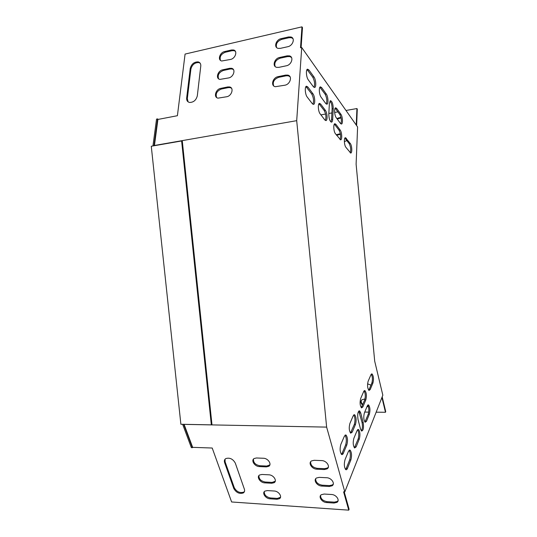 <?xml version="1.0" encoding="UTF-8"?>
<svg xmlns="http://www.w3.org/2000/svg" width="537" height="537" viewBox="0 0 537 537"><rect width="100%" height="100%" fill="white"/><g stroke="black" fill="none" stroke-linecap="round" stroke-linejoin="round"><path stroke-width="0.81" d="M313.93 76.905C315.937 79.463 316.461 87.229 314.642 87.457L313.326 86.679L308.319 79.899C306.271 77.368 305.681 69.481 307.513 69.166L308.956 70.011L313.93 76.905L312.749 77.147L307.043 69.535M312.89 93.713C314.957 96.23 315.447 104.225 313.541 104.373L312.279 103.641L307.211 97.063C305.103 94.572 304.546 86.464 306.473 86.222L307.862 87.014L312.89 93.713L311.702 93.941L305.969 86.585M350.299 143.513C352.024 145.581 352.359 153.179 350.715 153.045L345.929 147.36C344.163 145.305 343.787 137.593 345.452 137.68L350.299 143.513L349.218 143.681L344.922 138.063M370.168 389.587L368.993 390.446C367.456 388.278 367.167 385.224 368.127 381.283L370.946 374.745L372.047 373.94C373.571 376.034 373.873 379.048 372.953 382.982L370.168 389.587L369.08 389.587L371.873 382.988C372.759 379.599 372.557 376.665 371.268 374.195M343.318 453.288C342.787 454.483 342.203 454.866 341.552 454.436C339.921 451.959 339.693 448.596 340.867 444.347L344.412 436.145L346.056 435.064C347.687 437.447 347.942 440.763 346.808 445.005L343.318 453.288L342.116 453.241L345.62 444.972C346.727 441.011 346.533 437.749 345.036 435.178M347.459 468.365C346.929 469.607 346.338 470.009 345.694 469.566C344.13 467.136 343.922 463.814 345.056 459.605L348.506 451.268L350.151 450.14C351.715 452.476 351.95 455.752 350.856 459.954L347.459 468.365L346.264 468.311L349.674 459.907C350.742 455.994 350.56 452.778 349.144 450.248M363.2 422.585C363.911 427.801 363.361 430.62 361.549 431.043L360.535 429.103L358.018 419.397C357.3 414.181 357.843 411.355 359.656 410.919L360.73 412.953L363.2 422.585L362.072 422.572L358.756 411.107M332.685 119.348C332.578 121.053 332.195 121.986 331.551 122.154C329.852 121.422 328.939 118.764 328.805 114.166L329.382 103.366L330.456 100.661C332.168 101.359 333.094 104.024 333.242 108.655L332.685 119.348L331.557 119.543L332.114 108.857C332.094 105.218 331.376 102.614 329.953 101.05M325.355 110.313C327.308 112.676 327.745 120.556 325.919 120.597L324.825 119.939L320.133 113.851C318.139 111.508 317.649 103.507 319.495 103.393L320.696 104.104L325.355 110.313L324.207 110.515L318.971 103.769M335.437 133.726C333.578 131.558 333.162 123.725 334.9 123.732L335.907 124.356L340.143 129.994C341.962 132.189 342.338 139.902 340.619 139.842L335.437 133.726M367.315 405.851L368.563 404.932C370.06 407.066 370.335 410.127 369.389 414.114L366.489 421.276L365.16 422.25C363.65 420.041 363.395 416.94 364.375 412.946L367.315 405.851M363.717 391.486L364.952 390.607C366.509 392.775 366.805 395.87 365.825 399.897L362.858 406.939L361.529 407.878C359.958 405.63 359.683 402.488 360.703 398.454L363.717 391.486M353.218 415.766L354.668 414.779C356.273 417.061 356.548 420.276 355.481 424.425L352.238 432.131L350.681 433.178C349.07 430.808 348.822 427.546 349.923 423.398L353.218 415.766M326.261 94.002C328.161 96.405 328.631 104.071 326.879 104.185L325.737 103.487L321.099 97.204C319.159 94.814 318.636 87.041 320.401 86.853L321.656 87.612L326.261 94.002L325.12 94.217L319.911 87.229M336.243 117.71C334.43 115.495 333.98 107.87 335.652 107.809L336.706 108.474L340.901 114.294C342.673 116.522 343.076 124.04 341.425 124.04L340.465 123.423L336.243 117.71M357.085 430.553L358.541 429.519C360.079 431.761 360.334 434.943 359.307 439.051L356.145 446.878L354.581 447.972C353.044 445.65 352.809 442.428 353.876 438.306L357.085 430.553M356.112 164.194L357.602 126.994L301.727 47.518L296.699 120.671L326.63 427.11L344.808 491.885L382.834 395.198L374.698 361.173L356.112 164.194M313.964 87.309C315.058 84.282 314.655 80.892 312.749 77.147M312.883 104.225C314.044 101.137 313.655 97.714 311.702 93.941M350.178 152.823C351.111 149.924 350.789 146.876 349.218 143.681M368.711 390.218L369.08 389.587M341.418 454.322L342.116 453.241M345.559 469.439L346.264 468.311M361.327 430.849C362.488 428.922 362.737 426.163 362.072 422.572M330.946 121.966L331.557 119.543M325.308 120.422C326.395 117.395 326.026 114.092 324.207 110.515M340.049 139.633C341.049 136.68 340.706 133.532 339.035 130.182L334.37 124.114M364.918 422.042L368.281 414.101C369.194 410.59 369.006 407.603 367.724 405.146M361.287 407.677L364.71 399.897C365.657 396.346 365.455 393.326 364.106 390.829M350.493 433.023L354.333 424.405C355.36 420.632 355.165 417.484 353.735 414.947M326.248 104.01C327.275 101.043 326.899 97.781 325.12 94.217M340.841 123.832C341.78 120.932 341.438 117.818 339.8 114.482L335.148 108.199M354.4 447.811L358.159 439.018C359.152 435.292 358.971 432.178 357.608 429.681M301.727 47.518L300.512 47.78L301.962 26.85L185.077 54.076L177.405 115.71L157.912 119.449L154.441 145.473L296.699 120.671M356.246 125.067L356.924 108.555L357.286 109.098L356.622 125.591M340.465 134.29L336.645 135.297M341.082 117.898L337.229 119.053M334.947 124.765L335.148 125.155M382.183 396.856L385.727 411.617L385.479 412.275L381.928 397.501M363.911 391.097L364.314 391.097M361.307 400.535C360.985 401.918 361.475 403.227 362.777 404.455M367.248 406.012L368.221 406.012M326.63 427.11L184.09 424.371L192.649 447.348L212.216 448.026L231.622 501.974L348.755 510.15L343.593 491.811L344.808 491.885M321.791 486.059L329.215 486.475L332.081 485.797C335.491 483.783 331.497 477.789 326.684 477.742L319.226 477.366L316.468 478.011C313.037 480.004 317.011 485.985 321.791 486.059L322.173 485.179L329.59 485.596L332.45 484.911L333.276 484.072M326.657 502.551L334.021 503.041L336.947 502.357C340.21 500.37 336.256 494.597 331.544 494.496L324.147 494.047L321.327 494.705C318.045 496.665 321.972 502.424 326.657 502.551L327.026 501.659L334.383 502.142L337.303 501.457L338.075 500.659M316.817 469.197L324.301 469.539L327.1 468.868C330.664 466.821 326.624 460.592 321.71 460.598L314.192 460.296L311.5 460.934C307.916 462.961 311.937 469.17 316.817 469.197L317.206 468.331L324.684 468.667L327.483 467.996L328.362 467.116M264.761 482.87L271.668 483.253L274.132 482.703C277.454 480.87 273.481 474.856 268.896 474.815L261.962 474.466L259.593 474.997C256.256 476.809 260.21 482.803 264.761 482.87L265.204 482.025L272.105 482.407L275.246 481.246M259.337 466.572L266.292 466.888L268.695 466.344C272.158 464.492 268.138 458.249 263.459 458.262L256.478 457.98L254.169 458.504C250.692 460.337 254.699 466.559 259.337 466.572L259.794 465.74L266.748 466.056L269.863 464.881M270.064 498.813L276.924 499.269L279.448 498.705C282.637 496.9 278.703 491.1 274.212 491.006L267.332 490.59L264.895 491.127C261.694 492.919 265.607 498.705 270.064 498.813L270.5 497.96L277.347 498.403L280.509 497.262M244.382 489.194L235.3 463.102C232.924 458.927 229.755 457.417 225.795 458.585C224.432 459.477 224.036 460.827 224.614 462.632L233.817 488.549C236.24 492.684 239.408 494.147 243.328 492.939C244.543 492.093 244.899 490.845 244.382 489.194M287.073 55.855L289.336 55.861C294.101 56.794 291.658 64.91 286.322 65.789L278.871 67.353L276.73 67.353C271.944 66.467 274.353 58.365 279.649 57.466L287.073 55.855L287.617 56.586L280.2 58.184C275.75 59.963 274.058 62.735 275.132 66.501M288.497 36.966L290.873 36.972C295.457 37.952 292.974 45.793 287.758 46.719L280.368 48.357L278.112 48.357C273.508 47.417 275.964 39.59 281.133 38.644L288.497 36.966L289.034 37.711L281.683 39.389C277.334 41.141 275.642 43.853 276.595 47.518M285.617 75.099L287.765 75.099C292.719 75.979 290.322 84.383 284.858 85.215L275.327 86.705C270.353 85.873 272.715 77.489 278.139 76.63L285.617 75.099L286.167 75.804L278.696 77.328C274.132 79.134 272.447 81.973 273.642 85.846M229.608 68.306L231.528 68.293C236.079 69.058 233.669 77.106 228.621 77.932L219.895 79.402C215.33 78.671 217.713 70.642 222.721 69.797L229.608 68.306L230.219 68.991L223.338 70.475C218.962 72.334 217.384 75.106 218.593 78.805M227.701 86.947L229.514 86.934C234.226 87.645 231.856 95.969 226.695 96.747L218.022 98.143C213.296 97.465 215.646 89.169 220.761 88.37L227.701 86.947L228.319 87.612L221.385 89.028C216.901 90.914 215.33 93.753 216.666 97.546M231.487 49.988L233.508 49.975C237.898 50.787 235.454 58.58 230.514 59.446L221.734 60.99C217.337 60.211 219.747 52.438 224.647 51.552L231.487 49.988L232.085 50.693L225.258 52.25C220.982 54.076 219.398 56.788 220.492 60.399M197.314 95.841C196.126 100.238 193.528 102.439 189.514 102.446C187.433 101.909 186.487 100.426 186.661 98.002L190.246 68.4C191.501 63.984 194.146 61.815 198.187 61.896C200.073 62.44 200.932 63.829 200.778 66.058L197.314 95.841M356.924 108.555L345.989 110.474M337.921 111.884L334.645 112.461M331.9 112.938L328.839 113.475M325.603 114.045L320.918 114.864M336.249 134.787L340.364 133.733M346.835 140.526L344.365 141.661M336.84 118.523L340.955 117.328M335.471 125.45L334.585 124.309M358.233 412.013L359.307 412.027M364.737 412.074L368.758 412.114M376.155 412.188L385.479 412.275M367.577 383.848L370.96 385.143M364.636 391.728L363.609 391.735M362.509 405.099C360.582 403.092 360.434 401.293 362.045 399.709L365.012 398.951M368.436 406.663L366.979 406.657M348.755 510.15L349.097 509.237L344.21 491.852M315.662 478.796C315.642 482.199 317.81 484.327 322.173 485.179M320.576 495.456C320.616 498.739 322.771 500.806 327.026 501.659M310.641 461.753C310.547 465.277 312.735 467.465 317.206 468.331M258.935 475.56C258.807 478.944 260.895 481.098 265.204 482.025M253.484 459.088C253.269 462.585 255.377 464.807 259.794 465.74M264.278 491.67C264.217 494.946 266.292 497.04 270.5 497.96M225.063 459.182L225.11 461.827L234.286 487.717C236.71 491.852 239.878 493.308 243.791 492.1L244.469 491.503M291.517 57.513L289.879 56.593L287.617 56.586M292.96 38.63L291.41 37.724L289.034 37.711M290.04 76.744L288.309 75.811L286.167 75.804M233.474 69.622L232.132 68.978L230.219 68.991M231.521 88.243L230.125 87.598L228.319 87.612M235.381 51.324L234.105 50.679L232.085 50.693M200.16 63.198L198.824 62.567C194.783 62.487 192.145 64.648 190.89 69.065L187.319 98.633L188.098 101.849M301.103 47.652L302.479 27.622L301.962 26.85M151.273 146.245L180.882 424.27L211.33 424.854L181.62 140.963L151.273 146.245M158.16 119.402L157.569 118.899L156.542 119.093L152.944 145.957M182.647 424.304L191.38 447.697L192.669 447.348M183.681 424.324L192.407 447.73M181.62 140.963L182.298 141.063L211.954 424.519L211.33 424.854M157.569 118.899L153.978 145.775M307.761 70.253L308.956 70.011M306.654 87.249L307.862 87.014M345.244 138.418L346.338 138.244M371.873 382.988L372.953 382.982M345.62 444.972L346.808 445.005M349.674 459.907L350.856 459.954M359.602 412.94L360.73 412.953M332.114 108.857L333.242 108.655M319.528 104.319L320.696 104.104M340.143 129.994L339.035 130.182M334.786 124.544L335.907 124.356M366.489 421.276L365.375 421.256M368.281 414.101L369.389 414.114M362.858 406.939L361.73 406.932M364.71 399.897L365.825 399.897M352.238 432.131L351.07 432.104M354.333 424.405L355.481 424.425M320.495 87.833L321.656 87.612M340.901 114.294L339.8 114.482M335.591 108.675L336.706 108.474M356.145 446.878L354.984 446.844M358.159 439.018L359.307 439.051M338.552 134.599L338.162 134.089M339.357 118.194L338.968 117.67M329.215 486.475L329.59 485.596M334.021 503.041L334.383 502.142M324.301 469.539L324.684 468.667M271.668 483.253L272.105 482.407M266.292 466.888L266.748 466.056M276.924 499.269L277.347 498.403M225.11 461.827L224.614 462.632M233.817 488.549L234.286 487.717M280.2 58.184L279.649 57.466M281.683 39.389L281.133 38.644M278.696 77.328L278.139 76.63M223.338 70.475L222.721 69.797M221.385 89.028L220.761 88.37M225.258 52.25L224.647 51.552M187.319 98.633L186.661 98.002M190.246 68.4L190.89 69.065M372.047 373.94L371.55 373.947M346.056 435.064L345.21 435.044M350.151 450.14L349.312 450.113M359.656 410.919L358.991 410.912M368.563 404.932L367.979 404.932M364.952 390.607L364.368 390.607M354.668 414.779L353.95 414.772M358.541 429.519L357.823 429.506M332.081 485.797L332.45 484.911M336.947 502.357L337.303 501.457M327.1 468.868L327.483 467.996M274.132 482.703L274.568 481.85M268.695 466.344L269.144 465.505M279.448 498.705L279.871 497.846M243.328 492.939L243.791 492.1M289.336 55.861L289.879 56.593M290.873 36.972L291.41 37.724M287.765 75.099L288.309 75.811M231.528 68.293L232.132 68.978M229.514 86.934L230.125 87.598M233.508 49.975L234.105 50.679M198.187 61.896L198.824 62.567"/></g></svg>
